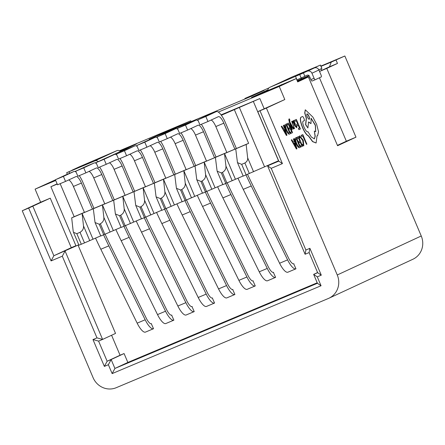 <?xml version="1.0" encoding="UTF-8"?>
<svg xmlns="http://www.w3.org/2000/svg" width="445" height="445" viewBox="0 0 445 445"><rect width="100%" height="100%" fill="white"/><g stroke="black" fill="none" stroke-linecap="round" stroke-linejoin="round"><path stroke-width="0.67" d="M320.912 66.066L344.853 55.998L421.248 235.984A18.223 17.377 65.1 0 1 412.904 259.251L328.905 298.245A18.223 17.377 -114.9 0 1 328.354 298.489L116.234 387.701A18.223 17.377 -114.9 0 1 93.094 377.666L22.25 210.763L40.651 202.225L35.099 189.136L55.692 180.475M218.328 112.073L279.254 86.452L284.806 99.535L257.788 111.656L259.997 110.772L282.425 163.61L271.211 168.327L305.887 250.012L309.892 248.332L321.284 275.166L317.279 276.851L321.056 285.74L112.14 373.605L108.369 364.716L104.364 366.402L92.972 339.563L96.977 337.877L62.3 256.192L51.086 260.909L28.658 208.071L50.263 198.181L71.267 247.665L75.917 245.707M35.099 189.136L55.425 179.847M77.586 170.34L74.905 171.497M119.972 150.994L136.637 143.885L108.246 157.068M96.103 162.703L95.458 163.004M119.538 150.76L190.733 120.817L149.125 139.296L251.659 96.17L264.091 90.396L244.867 98.484L245.062 98.946M268.919 87.932L244.867 98.484M344.853 55.998L331.241 62.105L329.461 66.806L319.516 71.422M321.023 66.338L331.241 62.105M279.254 86.452L296.264 78.554L251.514 97.438L267.912 89.829M264.158 108.702L259.852 98.562L221.36 115.249M221.082 114.871L259.852 98.562M40.651 202.225L50.263 198.181M296.264 78.554L297.688 81.908L308.379 76.946L297.56 81.619M336.047 60.086L337.471 63.44L326.78 68.402L355.972 137.177L337.571 145.721L308.379 76.946M284.806 99.535L266.405 108.074L337.254 274.977A18.223 17.377 -114.9 0 1 328.905 298.245M302.817 134.596L301.159 135.358L301.621 136.454L302.911 135.859L306.516 144.347L306.883 144.18L302.817 134.596L301.321 135.291L301.782 136.387M302.756 135.931L306.516 144.347M299.657 135.87L299.084 136.799L299.585 137.983L300.164 136.949L302.878 140.386L303.362 144.669L302.494 144.391L303.045 145.682L303.79 145.81L303.306 140.314L299.735 135.831L299.246 136.732L299.746 137.917M303.279 144.697L302.722 140.453L300.091 136.993M302.494 144.391L303.045 145.682M303.707 145.838L302.884 145.749M298.506 136.598L296.821 137.377L297.282 138.467L298.606 137.861L299.974 141.082L298.957 141.554L299.424 142.65L300.436 142.178L301.738 145.248L300.642 145.754L301.109 146.856L302.572 146.177L298.506 136.598L296.982 137.305L297.444 138.401M298.445 137.933L299.813 141.148L298.795 141.621L299.424 142.65M300.28 142.255L301.582 145.315L300.481 145.821L301.109 146.856M296.442 137.555L295.664 137.917C293.405 138.095 298.028 149.119 299.702 147.512L300.509 147.134L296.442 137.555L295.664 137.917M295.502 137.983C293.244 138.161 297.872 149.192 299.541 147.579L299.702 147.512M291.825 139.702L291.258 139.958L296.403 149.036L296.96 148.786L293.973 138.701L293.567 138.89L294.406 141.638L293.227 142.189L291.825 139.702L291.419 139.891L296.565 148.969M293.973 138.701L293.411 138.957L294.245 141.705L293.222 142.183M296.364 119.399L294.679 120.178L295.141 121.268L296.465 120.662L297.833 123.882L296.815 124.355L297.282 125.451L298.295 124.984L299.596 128.049L298.5 128.555L298.968 129.656L300.431 128.978L296.364 119.399L294.84 120.111L295.302 121.201M296.303 120.734L297.672 123.955L296.654 124.422L297.282 125.451M298.139 125.056L299.435 128.115L298.339 128.622L298.968 129.656M293.222 120.856L292.71 121.09L294.579 125.496L296.687 127.665L296.999 126.719L296.503 125.557L296.309 126.686L295.068 125.206L295.552 124.645L293.828 120.384L293.672 121.919L293.222 120.856L292.866 121.023L294.735 125.429M296.604 127.682L294.579 125.496M296.22 126.697L296.503 125.557M293.411 121.296L293.75 120.428M294.089 127.654L291.692 121.379M293.461 127.37L293.795 128.599L294.551 128.622L292.22 122.286L293.016 122.725L292.487 121.485L291.764 121.34L294.173 127.626L293.461 127.37L293.956 128.533M293.016 122.725L292.148 122.336M294.468 128.644L293.795 128.599M290.463 124.166L293.177 129.061L293.733 128.811L290.04 122.353L289.667 121.034L289.884 119.944L289.128 118.915M289.428 118.876C288.9 118.887 288.877 119.733 289.367 121.413L291.625 129.784L289.205 121.479C288.722 119.8 288.738 118.96 289.272 118.949M288.499 123.054L286.814 123.827L287.275 124.923L288.599 124.316L289.962 127.537L288.95 128.01L289.417 129.106L290.429 128.633L291.731 131.698L290.635 132.21L291.102 133.311L292.565 132.632L288.499 123.054L286.969 123.76L287.437 124.85M288.438 124.389L289.806 127.604L288.788 128.077L289.417 129.106M290.274 128.705L291.57 131.764L290.474 132.276L291.102 133.311M286.435 124.01L285.657 124.372C283.398 124.544 288.021 135.575 289.689 133.967L290.502 133.589L286.435 124.01L285.657 124.372M285.495 124.439C283.237 124.611 287.859 135.642 289.534 134.034L289.689 133.967M281.813 126.152L281.251 126.408L286.396 135.486L286.953 135.241L283.966 125.156L283.56 125.345L284.399 128.093L283.215 128.638L281.813 126.152L281.412 126.341L286.558 135.419M283.966 125.156L283.398 125.412L284.238 128.16L283.215 128.633M302.455 116.534L301.265 117.085C298.395 118.648 304.391 134.29 308.513 135.82L312.718 141.543L316.106 142.973L317.051 135.77L317.608 135.675L318.553 131.831L316.668 124.394L312.907 117.113L305.337 109.809L304.875 112.935L306.433 118.275L305.743 124.628L307.901 127.949L308.585 121.924L311.022 123.565L311.072 118.159L315.422 125.14L315.739 131.653L314.315 131.086L315.232 136.176L314.404 138.873L311.389 137.066L307.94 131.681C306.243 133.211 301.315 122.625 303.145 121.185L304.057 120.762C305.209 121.246 303.334 116.156 302.455 116.534L301.104 117.152C298.239 118.715 304.23 134.357 308.352 135.886L312.557 141.616L316.028 143.001M317.057 135.825L317.524 135.703M305.264 109.848L304.714 113.002L306.271 118.342L305.587 124.695L307.901 127.949M308.557 122.158L310.938 123.593M311.138 118.392L315.299 125.334L315.655 131.681M314.315 131.086L315.071 136.148L314.32 138.901M309.186 119.26A2.887 0.868 67.2 0 0 308.78 116.278A2.887 0.868 67.2 0 0 306.961 113.965M296.381 138.885L299.513 146.272L299.084 146.472M294.59 142.839L295.858 147.022M294.045 121.479L294.901 123.921L294.523 124.361M286.374 125.34L289.506 132.727L289.078 132.927M284.583 129.295L285.846 133.472M319.432 77.775L346.36 141.221L337.421 145.365M308.869 78.098L310.015 77.564M322.252 70.154L320.589 69.025M297.438 81.324L309.225 75.85M281.312 84.656L281.607 84.784M297.193 80.74L309.002 75.6M326.78 68.402L319.527 71.45M337.471 63.44L329.461 66.806M301.549 77.864L301.154 78.898M262.811 92.577L267.662 90.329L264.458 91.676A1.825 0.551 -112.8 0 1 264.464 91.676A1.825 0.551 -112.8 0 1 264.469 91.67L259.607 93.928L262.811 92.577A1.825 0.551 67.2 0 0 262.695 92.738M269.82 87.315L291.953 77.041A3.643 3.477 65.1 0 1 292.065 76.991L269.931 87.264A3.643 3.477 -114.9 0 0 267.857 90.341M296.837 79.905L304.797 76.356L303.523 72.924L297.199 75.522L307.317 71.211A3.643 3.477 -114.9 0 1 311.945 73.219L314.081 78.253A1.825 0.551 67.2 0 0 315.282 79.7L321.257 76.929A1.825 0.551 67.2 0 0 321.045 75.021L318.909 69.987L311.945 73.219M269.931 87.264L303.373 73.002M303.523 72.924L304.797 76.356M312.079 81.046L315.282 79.7A1.825 0.551 67.2 0 0 315.288 79.7L312.084 81.046A1.825 0.551 -112.8 0 1 312.079 81.046A1.825 0.551 -112.8 0 1 310.877 79.599L309.453 76.245A1.825 1.736 65.1 0 0 307.139 75.238L304.903 76.178M318.837 69.837L321.902 68.413L320.478 65.053L292.065 76.991M318.909 69.987A3.643 3.477 65.1 0 0 314.281 67.979L306.149 71.367L320.478 65.053M267.985 90.424A1.825 0.551 67.2 0 0 267.668 90.324A1.825 0.551 67.2 0 0 267.662 90.329L264.464 91.676M355.972 137.177L346.36 141.221M190.733 120.817L191.083 121.646M161.557 133.522L161.752 133.984M180.781 125.434L180.982 125.896M22.25 210.763L28.658 208.071M78.765 244.789L53.862 255.742L32.858 206.258M71.267 247.665L53.862 255.742L51.086 260.909M78.036 245.095L115.528 333.422L102.6 339.424L65.076 251.024L62.3 256.192M317.591 272.551L313.647 274.381L317.418 283.276L114.916 368.443L111.144 359.554L107.139 361.24L98.595 341.109L102.6 339.424L96.977 337.877M111.584 335.252L120.067 355.232L124.072 353.553L111.144 359.554L108.369 364.716M124.072 353.553L127.849 362.441L317.218 282.792M112.14 373.605L114.916 368.443L127.849 362.441M317.418 283.276L321.056 285.74M151.289 323.721L153.531 328.71A14.212 4.272 -112.8 0 1 153.492 328.727A14.212 4.272 -112.8 0 1 145.176 319.777L108.825 245.879A137.772 41.424 -112.8 0 1 103.596 234.865M171.637 315.16L173.878 320.155A14.212 4.272 -112.8 0 1 173.834 320.172A14.212 4.272 -112.8 0 1 165.523 311.222L129.172 237.324A137.772 41.424 -112.8 0 1 123.944 226.31M191.984 306.605L194.226 311.595A14.212 4.272 -112.8 0 1 194.181 311.617A14.212 4.272 -112.8 0 1 185.871 302.667L149.52 228.763A137.772 41.424 -112.8 0 1 144.291 217.755M212.332 298.044L214.573 303.039A14.212 4.272 -112.8 0 1 214.529 303.056A14.212 4.272 -112.8 0 1 206.213 294.106L169.868 220.208A137.772 41.424 -112.8 0 1 164.639 209.195M232.674 289.489L234.916 294.479A14.212 4.272 -112.8 0 1 234.877 294.501A14.212 4.272 -112.8 0 1 226.561 285.551L190.21 211.653A137.772 41.424 -112.8 0 1 184.981 200.639M253.021 280.934L255.263 285.924A14.212 4.272 -112.8 0 1 255.224 285.94A14.212 4.272 -112.8 0 1 246.908 276.99L210.557 203.092A137.772 41.424 -112.8 0 1 205.329 192.079M273.369 272.373L275.611 277.368A14.212 4.272 -112.8 0 1 275.566 277.385A14.212 4.272 -112.8 0 1 267.256 268.435L230.905 194.537A137.772 41.424 -112.8 0 1 225.676 183.524M293.717 263.818L295.958 268.808A14.212 4.272 -112.8 0 1 295.914 268.83A14.212 4.272 -112.8 0 1 287.598 259.874L251.253 185.977A137.772 41.424 -112.8 0 1 246.024 174.968M104.364 366.402L107.139 361.24L120.067 355.232M266.405 108.074L259.997 110.772M121.073 227.323L100.781 236.011L95.213 222.901M104.853 234.337L100.37 223.774L99.246 224.241L103.735 234.81M141.421 218.768L121.129 227.456L115.561 214.34M125.201 225.782L120.717 215.213L119.594 215.686L124.077 226.255M161.763 210.207L141.477 218.901L135.909 205.785M145.548 217.227L141.059 206.658L139.941 207.131L144.425 217.694M182.111 201.652L161.824 210.34L156.256 197.224M165.896 208.666L161.407 198.097L160.289 198.57L164.772 209.139M202.458 193.091L182.166 201.785L176.604 188.669M186.238 200.111L181.755 189.542L180.631 190.015L185.12 200.584M222.806 184.536L202.514 193.225L196.946 180.114M206.586 191.55L202.102 180.987L200.979 181.454L205.468 192.023M243.154 175.981L222.862 184.669L217.293 171.553M226.933 182.995L222.45 172.426L221.326 172.899L225.81 183.468M100.726 235.878L84.505 242.898L80.022 232.329L76.818 233.675L81.302 244.244L78.943 245.206L73.592 232.602M84.505 242.898L81.302 244.244M257.788 111.656L278.793 161.14L267.579 165.857L278.62 160.728L243.209 176.114L237.641 162.998M249.361 173.561L244.878 162.992L241.674 164.344L246.157 174.907M278.793 161.14L282.425 163.61M305.887 250.012L305.103 254.256L267.579 165.857L271.211 168.327M305.103 254.256L309.108 252.571L309.892 248.332M309.108 252.571L317.652 272.702L321.284 275.166M317.652 272.702L313.647 274.381L317.279 276.851M278.52 160.779L253.389 101.566M60.153 183.679L74.17 216.698L71.684 217.85L73.186 231.205L73.453 232.301L76.818 233.675M76.017 245.946L50.886 186.733L57.216 184.069M57.121 183.841L50.886 186.733M264.502 166.675L239.365 107.462M211.13 120.044A8.199 2.464 67.2 0 1 215.831 126.547L226.867 152.546L248.633 143.318L246.146 144.475L247.654 157.83C247.893 160 246.969 161.724 244.878 162.992M248.633 143.318L234.393 109.77M100.37 223.774C102.984 222.183 104.141 220.03 103.835 217.316L102.439 204.911L71.684 217.85M93.311 208.755L95.035 222.528L99.246 224.241M120.717 215.213C123.332 213.622 124.483 211.475 124.183 208.761L122.787 196.356L102.439 204.911L113.336 230.577M113.659 200.194L115.383 213.967L119.594 215.686M141.059 206.658C143.674 205.067 144.831 202.914 144.53 200.2L143.134 187.796L122.787 196.356L133.684 222.022M134.001 191.639L135.731 205.412L139.941 207.131M161.407 198.097C164.021 196.512 165.178 194.359 164.878 191.645L163.482 179.24L143.134 187.796L154.026 213.461M154.348 183.084L156.078 196.851L160.289 198.57M181.755 189.542C184.369 187.951 185.526 185.799 185.226 183.09L183.83 170.685L163.482 179.24L174.373 204.906M174.696 174.523L176.426 188.296L180.631 190.015M202.102 180.987C204.717 179.396 205.874 177.244 205.568 174.529L204.172 162.125L183.83 170.685L194.721 196.345M195.043 165.968L196.768 179.741L200.979 181.454M222.45 172.426C225.064 170.835 226.216 168.683 225.915 165.974L224.519 153.57L204.172 162.125L215.069 187.79M215.391 157.408L217.115 171.18L221.326 172.899M80.022 232.329C82.636 230.738 83.793 228.585 83.493 225.876L82.097 213.472L92.988 239.132M246.146 144.475L235.733 148.853L237.463 162.625L241.674 164.344M235.733 148.853L224.519 153.57L235.416 179.235M74.17 216.698L84.416 212.387M93.939 208.377L104.764 203.827M89.05 171.392A8.199 2.464 67.2 0 1 93.756 177.894L104.792 203.893L125.106 195.272M109.398 162.831A8.199 2.464 67.2 0 1 114.098 169.334L125.134 195.333L145.454 186.711M154.982 182.706L165.801 178.156M150.093 145.715A8.199 2.464 67.2 0 1 154.793 152.223L165.829 178.222L186.149 169.601M195.672 165.59L206.497 161.04M216.02 157.035L226.839 152.485M79.277 175.642A13.667 4.111 67.2 0 1 82.909 182.389L93.945 208.388L92.454 209.083L81.418 183.084A8.199 2.464 67.2 0 0 76 176.559A8.199 2.464 67.2 0 0 75.978 176.57L65.532 181.421L63.396 176.387L55.386 179.758L57.522 184.792L65.532 181.421M68.708 179.947A8.199 2.464 67.2 0 1 73.408 186.449L84.444 212.449L92.454 209.083M140.32 149.965A13.667 4.111 67.2 0 1 143.946 156.718L154.982 182.717L153.492 183.407L142.456 157.408A8.199 2.464 67.2 0 0 137.038 150.888A8.199 2.464 67.2 0 0 137.016 150.899L126.569 155.75L124.433 150.716L116.423 154.087L118.559 159.115L126.569 155.75M129.745 154.276A8.199 2.464 67.2 0 1 134.446 160.779L145.482 186.778L153.492 183.407M181.009 132.855A13.667 4.111 67.2 0 1 184.642 139.602L195.678 165.601L194.187 166.297L183.151 140.297A8.199 2.464 67.2 0 0 177.733 133.773A8.199 2.464 67.2 0 0 177.705 133.784L167.264 138.634L165.128 133.6L157.118 136.971L159.254 142.005L167.264 138.634M170.441 137.16A8.199 2.464 67.2 0 1 175.141 143.663L186.177 169.662L194.187 166.297M201.357 124.294A13.667 4.111 67.2 0 1 204.989 131.047L216.025 157.046L214.535 157.736L203.499 131.737A8.199 2.464 67.2 0 0 198.081 125.217A8.199 2.464 67.2 0 0 198.053 125.229L187.612 130.073L185.476 125.045L177.466 128.41L179.602 133.444L187.612 130.073M190.783 128.605A8.199 2.464 67.2 0 1 195.489 135.108L206.524 161.107L214.535 157.736M151.495 323.632L151.395 323.676A8.75 2.631 -112.8 0 1 151.372 323.687A8.75 2.631 -112.8 0 1 146.255 318.181L109.904 244.283A132.304 39.783 -112.8 0 1 105.12 234.226M76.128 172.137A13.667 4.111 67.2 0 0 73.881 171.52A13.667 4.111 67.2 0 0 73.842 171.542L63.396 176.387M153.447 328.749L145.521 332.081A14.212 4.272 -112.8 0 1 145.482 332.098A14.212 4.272 -112.8 0 1 137.166 323.148L100.815 249.25A137.772 41.424 -112.8 0 1 95.514 238.075M65.91 174.874A13.667 4.111 67.2 0 0 65.871 174.891A13.667 4.111 67.2 0 0 65.827 174.907L55.386 179.758M171.842 315.077L171.742 315.121A8.75 2.631 -112.8 0 1 171.714 315.132A8.75 2.631 -112.8 0 1 166.602 309.625L130.251 235.728A132.304 39.783 -112.8 0 1 125.468 225.671M112.802 200.523L101.766 174.523A8.199 2.464 67.2 0 0 96.348 168.004A8.199 2.464 67.2 0 0 96.32 168.015L85.879 172.866L83.743 167.832L75.733 171.203L77.869 176.231L85.879 172.866M96.476 163.576A13.667 4.111 67.2 0 0 94.229 162.965A13.667 4.111 67.2 0 0 94.184 162.981L83.743 167.832M114.293 199.833L103.257 173.834A13.667 4.111 67.2 0 0 99.624 167.081M173.795 320.189L165.868 323.521A14.212 4.272 -112.8 0 1 165.824 323.543A14.212 4.272 -112.8 0 1 157.513 314.593L121.162 240.695A137.772 41.424 -112.8 0 1 115.856 229.514M86.258 166.319A13.667 4.111 67.2 0 0 86.219 166.335A13.667 4.111 67.2 0 0 86.174 166.352L75.733 171.203M192.19 306.516L192.09 306.566A8.75 2.631 -112.8 0 1 192.062 306.577A8.75 2.631 -112.8 0 1 186.945 301.065L150.599 227.167A132.304 39.783 -112.8 0 1 145.815 217.11M133.144 191.967L122.108 165.968A8.199 2.464 67.2 0 0 116.696 159.449A8.199 2.464 67.2 0 0 116.668 159.46L106.227 164.305L104.091 159.271L96.081 162.642L98.217 167.676L106.227 164.305M116.824 155.021A13.667 4.111 67.2 0 0 114.576 154.409A13.667 4.111 67.2 0 0 114.532 154.426L104.091 159.271M134.64 191.272L123.604 165.273A13.667 4.111 67.2 0 0 119.972 158.526M194.137 311.634L186.216 314.965A14.212 4.272 -112.8 0 1 186.171 314.982A14.212 4.272 -112.8 0 1 177.855 306.032L141.51 232.134A137.772 41.424 -112.8 0 1 136.203 220.959M106.605 157.758A13.667 4.111 67.2 0 0 106.561 157.775A13.667 4.111 67.2 0 0 106.522 157.797L96.081 162.642M212.538 297.961L212.437 298.005A8.75 2.631 -112.8 0 1 212.41 298.017A8.75 2.631 -112.8 0 1 207.292 292.51L170.941 218.612A132.304 39.783 -112.8 0 1 166.157 208.555M137.166 146.461A13.667 4.111 67.2 0 0 134.918 145.849A13.667 4.111 67.2 0 0 134.88 145.865L124.433 150.716M214.484 303.073L206.563 306.405A14.212 4.272 -112.8 0 1 206.519 306.427A14.212 4.272 -112.8 0 1 198.203 297.477L161.858 223.579A137.772 41.424 -112.8 0 1 156.551 212.404M126.953 149.203A13.667 4.111 67.2 0 0 126.908 149.22A13.667 4.111 67.2 0 0 126.87 149.236L116.423 154.087M232.88 289.4L232.78 289.45A8.75 2.631 -112.8 0 1 232.757 289.461A8.75 2.631 -112.8 0 1 227.64 283.954L191.289 210.057A132.304 39.783 -112.8 0 1 186.505 200M173.839 174.852L162.803 148.853A8.199 2.464 67.2 0 0 157.385 142.333A8.199 2.464 67.2 0 0 157.363 142.344L146.917 147.189L144.781 142.161L136.771 145.526L138.907 150.56L146.917 147.189M157.513 137.905A13.667 4.111 67.2 0 0 155.266 137.294A13.667 4.111 67.2 0 0 155.227 137.31L144.781 142.161M175.33 174.156L164.294 148.157A13.667 4.111 67.2 0 0 160.662 141.41M234.832 294.518L226.906 297.85A14.212 4.272 -112.8 0 1 226.867 297.866A14.212 4.272 -112.8 0 1 218.551 288.916L182.2 215.018A137.772 41.424 -112.8 0 1 176.899 203.843M147.301 140.642A13.667 4.111 67.2 0 0 147.256 140.659A13.667 4.111 67.2 0 0 147.217 140.681L136.771 145.526M253.227 280.845L253.127 280.89A8.75 2.631 -112.8 0 1 253.105 280.901A8.75 2.631 -112.8 0 1 247.987 275.394L211.636 201.496A132.304 39.783 -112.8 0 1 206.853 191.439M177.861 129.35A13.667 4.111 67.2 0 0 175.614 128.733A13.667 4.111 67.2 0 0 175.569 128.755L165.128 133.6M255.18 285.963L247.253 289.295A14.212 4.272 -112.8 0 1 247.209 289.311A14.212 4.272 -112.8 0 1 238.898 280.361L202.547 206.463A137.772 41.424 -112.8 0 1 197.246 195.288M167.643 132.087A13.667 4.111 67.2 0 0 167.604 132.104A13.667 4.111 67.2 0 0 167.559 132.121L157.118 136.971M273.575 272.29L273.475 272.334A8.75 2.631 -112.8 0 1 273.447 272.346A8.75 2.631 -112.8 0 1 268.335 266.839L231.984 192.941A132.304 39.783 -112.8 0 1 227.2 182.884M198.209 120.79A13.667 4.111 67.2 0 0 195.961 120.178A13.667 4.111 67.2 0 0 195.917 120.195L185.476 125.045M275.527 277.402L267.601 280.734A14.212 4.272 -112.8 0 1 267.556 280.756A14.212 4.272 -112.8 0 1 259.246 271.806L222.895 197.908A137.772 41.424 -112.8 0 1 217.588 186.728M187.99 123.532A13.667 4.111 67.2 0 0 187.951 123.549A13.667 4.111 67.2 0 0 187.907 123.565L177.466 128.41M293.923 263.729L293.822 263.779A8.75 2.631 -112.8 0 1 293.795 263.79A8.75 2.631 -112.8 0 1 288.677 258.278L252.332 184.38A132.304 39.783 -112.8 0 1 247.548 174.323M234.877 149.181L223.841 123.182A8.199 2.464 67.2 0 0 218.428 116.662A8.199 2.464 67.2 0 0 218.4 116.668L207.96 121.518L205.824 116.484L197.808 119.855L199.944 124.889L207.96 121.518M236.373 148.485L225.337 122.486A13.667 4.111 67.2 0 0 216.303 111.623A13.667 4.111 67.2 0 0 216.264 111.639L205.824 116.484M295.869 268.847L287.948 272.179A14.212 4.272 -112.8 0 1 287.904 272.195A14.212 4.272 -112.8 0 1 279.588 263.245L243.243 189.347A137.772 41.424 -112.8 0 1 237.936 178.172M208.338 114.971A13.667 4.111 67.2 0 0 208.293 114.988A13.667 4.111 67.2 0 0 208.254 115.005L197.808 119.855M98.595 341.109L92.972 339.563M128.872 147.495A1.825 0.551 67.2 0 0 128.549 147.395L123.699 149.654A1.825 0.551 67.2 0 0 123.543 149.965M125.345 148.747L128.549 147.395A1.825 0.551 67.2 0 0 128.544 147.401L125.34 148.747A1.825 0.551 -112.8 0 1 125.345 148.747A1.825 0.551 -112.8 0 1 125.351 148.741L120.489 151L123.699 149.654M95.92 162.792A1.825 0.551 67.2 0 0 95.603 162.692L95.135 162.909M98.3 161.613A3.643 3.477 -114.9 0 0 94.668 160.979L116.796 150.705A3.643 3.477 65.1 0 1 120.484 151.389M116.796 150.705L79.416 166.758A3.643 3.477 65.1 0 0 79.305 166.808L72.34 170.04A3.643 3.477 -114.9 0 0 71.762 170.385M72.34 170.04A3.643 3.477 -114.9 0 1 72.452 169.99L80.578 166.602L66.672 172.721L94.668 160.979M307.367 116.946A2.887 0.868 -112.8 0 1 307.033 113.92A2.887 0.868 -112.8 0 1 308.941 116.212A2.887 0.868 -112.8 0 1 309.275 119.238A2.887 0.868 -112.8 0 1 307.367 116.946M299.674 146.205L299.229 146.411C298.033 147.762 294.373 139.051 296.131 139.012L296.542 138.818L299.513 146.272M296.248 147.645L293.8 143.218L294.751 142.773L296.248 147.645M295.063 123.855L294.679 124.294L294.401 123.638L294.117 121.429L294.901 123.921M291.786 129.718L292.154 129.545L290.335 123.56L293.338 128.994M289.2 132.871L289.239 132.855C288.026 134.212 284.361 125.507 286.118 125.462L286.53 125.273L289.667 132.66L289.222 132.866M286.241 134.101L283.788 129.667L284.744 129.228L286.241 134.101M421.248 235.984L337.254 274.977M295.569 76.484L296.993 79.839M299.763 74.677L301.187 78.031M320.406 65.092L321.83 68.447M315.805 67.228L316.022 67.751M314.281 67.979L307.317 71.211M310.877 79.599L314.081 78.253M253.561 171.753L247.654 157.83M110.104 232.079L103.835 217.316M232.184 180.731L225.915 165.974M211.837 189.292L205.568 174.529M191.489 197.847L185.226 183.09M171.141 206.408L164.878 191.645M150.794 214.963L144.53 200.2M130.452 223.518L124.183 208.761M89.757 240.634L83.493 225.876M100.815 249.25L108.825 245.879M137.166 323.148L145.176 319.777M73.842 171.542L65.827 174.907M73.408 186.449L81.418 183.084M121.162 240.695L129.172 237.324M157.513 314.593L165.523 311.222M94.184 162.981L86.174 166.352M93.756 177.894L101.766 174.523M141.51 232.134L149.52 228.763M177.855 306.032L185.871 302.667M114.532 154.426L106.522 157.797M114.098 169.334L122.108 165.968M161.858 223.579L169.868 220.208M198.203 297.477L206.213 294.106M134.88 145.865L126.87 149.236M134.446 160.779L142.456 157.408M182.2 215.018L190.21 211.653M218.551 288.916L226.561 285.551M155.227 137.31L147.217 140.681M154.793 152.223L162.803 148.853M202.547 206.463L210.557 203.092M238.898 280.361L246.908 276.99M175.569 128.755L167.559 132.121M175.141 143.663L183.151 140.297M222.895 197.908L230.905 194.537M259.246 271.806L267.256 268.435M195.917 120.195L187.907 123.565M195.489 135.108L203.499 131.737M243.243 189.347L251.253 185.977M279.588 263.245L287.598 259.874M216.264 111.639L208.254 115.005M215.831 126.547L223.841 123.182M72.452 169.99L79.416 166.758M69.681 173.289L69.031 171.759M153.492 328.727L145.482 332.098M65.871 174.891L73.881 171.52M173.834 320.172L165.824 323.543M86.219 166.335L94.229 162.965M194.181 311.617L186.171 314.982M106.561 157.775L114.576 154.409M214.529 303.056L206.519 306.427M126.908 149.22L134.918 145.849M234.877 294.501L226.867 297.866M147.256 140.659L155.266 137.294M255.224 285.94L247.209 289.311M167.604 132.104L175.614 128.733M275.566 277.385L267.556 280.756M187.951 123.549L195.961 120.178M295.914 268.83L287.904 272.195M208.293 114.988L216.303 111.623M67.329 174.279L66.672 172.721"/></g></svg>
